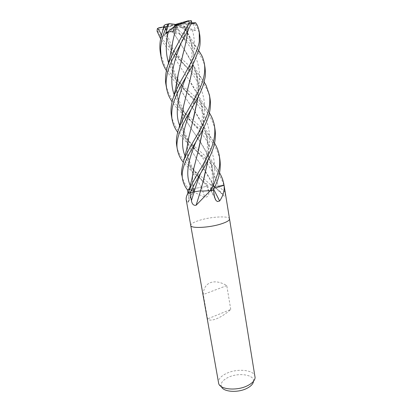 <?xml version="1.0" encoding="UTF-8"?>
<svg xmlns="http://www.w3.org/2000/svg" width="412" height="412" viewBox="0 0 412 412"><rect width="100%" height="100%" fill="white"/><g stroke="black" fill="none" stroke-linecap="round" stroke-linejoin="round"><path stroke-width="0.31" stroke-dasharray="2.06 1.54" d="M229.52 218.885C229.335 215.677 211.449 216.588 199.779 220.229C193.774 222.083 190.761 223.829 190.741 225.462M186.203 199.66L187.573 202.709L188.505 201.726L188.578 197.075L187.934 193.146M189.103 189.18L187.403 189.865L189.01 189.216L201.602 187.321C204.285 186.945 206.01 186.487 206.788 185.951L207.73 184.967L206.814 185.951C206.021 186.497 204.254 186.96 201.514 187.336L189.103 189.18L195.02 192.636L204.774 197.26C207.849 197.157 209.178 195.422 208.755 192.059L207.72 184.967L191.256 170.815L183.216 162.235M255.064 376.604C254.348 369.77 236.962 368.122 226.229 373.535C220.719 376.269 218.123 379.359 218.442 382.799M229.525 218.906C229.402 215.677 211.474 216.578 199.779 220.229C193.81 222.073 190.797 223.809 190.741 225.441M230.756 309.474L226.775 285.609C220.703 282.009 215.291 281.005 210.542 282.596C205.923 284.434 203.502 288.415 203.281 294.529L207.571 318.914C209.147 320.577 212.211 320.5 216.763 318.672C221.378 316.72 226.039 313.65 230.756 309.474L207.571 318.914M253.524 381.249L253.529 381.218C254.405 374.503 238.048 372.324 227.98 377.495C222.552 380.266 220.358 383.315 221.409 386.647L221.414 386.667M176.753 145.992C177.799 153.846 184.288 161.607 190.679 167.488L210.496 184.617C212.376 184.674 213.457 184.921 213.746 185.354L213.457 186.075C213.931 186.425 215.548 186.373 218.314 185.91C215.486 186.389 213.859 186.435 213.426 186.064L224.205 196.127C225.364 196.885 225.606 195.556 224.942 192.141L223.793 184.885L218.314 185.915L223.793 184.885C220.281 174.405 213.22 164.852 202.606 156.236L186.281 141.975L177.701 132.345M213.426 186.064L213.71 185.735C214.013 185.081 213.055 184.7 210.846 184.591L211.021 184.761C216.171 187.893 220.229 191.173 223.186 194.613L224.205 196.127M188.485 189.783L194.304 189.628L193.537 190.246C190.071 191.302 188.222 192.229 187.99 193.027M190.972 192.831L194.181 191.801L200.608 190.823L202.797 191.075M213.328 189.973L210.295 189.278L213.138 188.181L217.294 187.342M224.082 185.292L223.793 184.885L224.082 185.302M201.514 187.336L204.774 197.26M193.537 190.246L187.573 202.709M213.138 188.181L213.668 189.273M226.775 285.609L203.281 294.529M205.047 67.774C204.239 63.077 202.39 58.653 199.501 54.513C196.024 49.641 194.423 47.684 186.595 40.397L178.782 33.218C178.149 32.795 177.278 33.078 176.176 34.067L172.731 28.845L170.928 28.876L182.82 47.385C187.774 54.487 191.765 61.749 194.794 69.165C198.043 77.193 199.104 86.53 197.976 97.17M199.887 35.906C199.254 32.095 197.894 28.531 195.808 25.214L193.789 23.505C193.192 24.169 193.851 26.476 195.767 30.416L192.296 30.004C190.174 29.69 188.655 30.184 187.733 31.492L185.261 26.425L184.277 26.579C183.767 27.419 181.481 27.748 177.428 27.568L178.041 29.633L187.882 38.429C191.724 42.359 193.831 43.806 198.702 50.455M171.423 115.71C173.143 123.96 177.902 131.583 185.694 138.581L208.307 158.646C215.883 166.474 216.661 167.972 219.56 172.721M181.975 175.656C183.263 180.621 183.556 182.634 189.01 189.216M210.099 98.978C208.112 89.878 206.211 88.302 203.744 84.233L198.826 78.146L170.738 51.881C168.307 49.852 164.929 45.5 160.613 38.821M170.928 28.876L170.913 28.897C166.381 29.958 162.215 30.03 158.404 29.118L158.007 31.363C160.217 36.307 164.254 41.947 170.115 48.271L189.628 66.105C195.278 71.091 200.108 76.385 204.12 81.978M219.895 159.465C217.32 147.882 210.259 137.428 198.702 128.106L181.203 112.553C177.572 109.134 174.539 105.56 172.098 101.826M165.984 84.831C167.854 93.699 172.726 101.785 180.605 109.087C191.781 120 206.793 130.099 214.544 143.088M215.049 129.533C212.365 118.172 205.588 108.14 194.727 99.436L176.022 82.529C174.328 81.339 171.124 77.384 166.402 70.658M160.479 53.545L163.894 63.68C165.284 67.027 169.126 72.131 175.414 78.991C186.615 90.243 201.823 100.652 209.399 112.847M214.286 187.98L213.071 188.202C211.15 188.655 210.249 189.051 210.357 189.381L213.323 189.973M188.263 192.703L194.304 189.716L189.216 189.726M184.277 26.579L187.537 32.703C192.352 42.606 194.14 53.163 192.898 64.365M182.485 113.037C179.699 133.179 189.669 149.257 201.628 165.706L211.722 182.197L213.498 186.059M184.241 26.569L189.68 37.899C192.842 46.18 193.898 55.038 192.847 64.473M187.517 89.569L183.438 106.862M182.588 112.471L182.428 114.016C179.889 132.427 189.572 149.386 201.617 165.701C206.216 172.031 210.161 178.823 213.457 186.075M161.38 35.221L161.911 36.524L164.419 34.902C165.907 33.902 166.819 33.738 167.154 34.423L166.108 28.433L163.801 27.748M165.851 28.155C166.69 47.035 177.294 62.881 187.718 77.93L197.523 94.369C202.853 105.199 204.697 116.766 203.044 129.08M192.831 174.482C192.219 180.013 192.445 185.266 193.511 190.236M165.892 28.134C166.633 46.314 176.944 62.506 187.687 77.899C192.6 84.846 196.637 92.134 199.794 99.766C203.317 108.753 204.383 118.558 202.992 129.183M197.868 152.126L193.743 168.863M192.94 173.916L192.801 175.193C192.28 180.441 192.533 185.452 193.563 190.226M191.559 20.883C190.318 22.171 188.892 25.06 187.28 29.556L185.421 29.072L186.142 30.261L186.775 24.545L187.954 24.318L187.651 30.967M213.071 188.202C214.266 178.046 213.076 168.348 209.487 159.109C206.319 151.482 202.174 144.118 197.065 137.016C184.859 119.974 174.667 103.443 177.078 82.415L177.242 80.737M178.118 74.824L182.465 56.156M187.599 31.07L187.913 24.313M177.139 81.293C174.225 102.681 184.746 120 197.075 137.026L207.087 153.522C212.515 164.342 214.523 175.903 213.107 188.196M187.954 24.318L190.993 24.045M176.454 25.266L172.68 42.076M171.783 48.281L171.603 50.109C170.733 60.183 172.02 69.731 175.46 78.749C179.73 88.508 185.385 98.18 192.425 107.764C197.307 114.551 201.396 121.88 204.692 129.749C208.415 139.462 209.487 149.726 207.895 160.541M202.833 182.588L200.536 190.828M171.68 48.832C168.632 71.528 179.73 90.177 192.44 107.774L202.359 124.249C207.947 135.533 209.811 147.594 207.942 160.443M192.78 121.061L188.65 138.19M187.815 143.53L187.671 144.931C186.693 155.242 188.475 164.712 193.007 173.349M193.032 173.4L201.602 187.321M170.913 28.897L182.846 47.406L192.584 63.86C197.662 74.227 199.475 85.299 198.028 97.067M187.712 144.092C186.543 154.706 188.305 164.481 193.001 173.416M193.022 173.462L201.586 187.316M193.789 23.505L192.193 23.154L176.738 24.56L186.142 30.261M188.428 20.734L190.509 20.657L176.738 24.56L173.169 32.151M187.28 29.556L176.331 24.179M176.053 24.478L176.738 24.56L176.176 34.067M174.657 26.229L176.738 24.56L175.054 25.235L159.346 28.067L158.404 29.118M173.215 28.14L173.071 27.419L176.738 24.56L179.889 23.85L186.775 24.545M185.261 26.425L179.076 24.504L175.826 27.001L177.428 27.568M180.173 34.623L176.738 24.56L173.339 25.039L166.577 24.22L169.141 23.602M172.731 28.845L175.054 25.235M179.889 23.85L191.523 22.789M166.098 28.557L173.339 25.039M163.703 26.909L176.738 24.56L167.164 34.505M161.911 36.524L176.738 24.56L179.076 24.504M195.767 30.416L176.738 24.56L187.733 31.492M179.678 125.645C184.385 136.151 191.415 146.219 200.778 155.854C209.193 164.965 215.038 174.982 218.314 185.91L224.942 192.141M206.814 185.951L208.755 192.059M190.334 185.673L192.162 189.494L188.578 197.075M210.753 189.551L214.724 197.461M178.041 29.633L175.043 30.122M196.946 24.669L195.808 25.214M158.007 31.363L157.049 31.158M192.296 30.004C196.024 42.41 194.66 56.161 188.202 71.255L186.142 76.714M202.606 156.236L200.778 155.854L195.237 149.499L188.413 139.982M164.419 34.907C170.156 47.009 177.793 58.123 187.331 68.243L187.331 68.248C205.82 87.735 209.677 110.457 198.146 136.094L195.767 142.114M185.93 29.149L181.151 42.925M174.178 94.611C179.112 106.172 186.518 117.044 196.385 127.226C212.757 144.833 219.931 166.227 210.779 189.546M168.565 62.866C173.74 75.581 181.517 87.303 191.904 98.03C210.79 117.605 214.868 141.671 202.956 167.478L200.443 173.72M179.091 33.485L182.676 37.858C200.798 56.887 204.321 78.939 193.228 104.03L190.988 109.819M185.06 155.988C189.551 165.521 196.22 174.832 205.078 183.927L206.788 185.951M193.48 22.614L192.193 23.154M175.826 27.001L173.071 27.419M159.346 28.067L158.738 27.805M221.409 386.647L218.731 383.773M213.71 185.735L223.186 194.613M194.304 189.628L188.505 201.726M215.162 198.955L210.295 189.278M253.529 381.218L255.11 377.624M187.537 32.703C190.03 37.404 194.449 44.357 195.221 45.418L198.651 50.64M211.722 182.197L213.787 185.637M189.68 37.899C190.741 40.494 191.477 44.089 191.884 48.688C192.023 52.571 191.894 55.656 191.503 57.932L189.953 65.292L188.202 71.255L191.019 68.011M188.351 139.879C186.306 136.449 184.844 133.236 183.948 130.244L182.877 126.01L182.428 114.016M197.523 94.369L209.353 113.037M200.232 134.446L198.151 136.094L199.722 131.057C200.896 126.839 201.684 123.07 202.081 119.753C202.838 113.985 201.973 104.962 199.794 99.766M171.989 47.159C174.364 51.346 175.749 53.802 180.667 60.286L187.331 68.248L190.684 70.2M166.103 28.433L166.706 32.352M167.154 34.423L171.933 47.056M194.304 189.716C192.692 186.306 192.244 177.438 192.801 175.193M185.426 29.072L183.062 37.744L186.275 33.64M183.062 109.731C184.463 112.193 188.258 117.683 190.246 120.067L196.385 127.226L198.702 128.106M182.985 109.592L178.623 99.58C177.788 97.386 176.279 89.78 177.078 82.415M210.357 189.381L212.283 177.284C212.463 170.372 211.531 164.311 209.487 159.109M207.087 153.522L219.555 172.746M194.727 99.436L191.904 98.03L184.88 89.677C182.913 87.308 178.458 80.52 177.587 78.8M177.51 78.661C175.661 75.396 174.122 71.58 172.891 67.207L171.598 60.003C171.304 55.723 171.304 52.427 171.603 50.109M204.687 166.577L202.956 167.478L204.764 161.772C205.954 157.441 206.736 153.671 207.107 150.468C207.885 144.978 207.025 135.11 204.692 129.749M202.359 124.249L214.518 143.216M206.438 183.829L205.083 183.927L203.08 181.723M178.782 33.218L182.676 37.858L186.59 40.397M194.794 69.165C196.756 73.903 197.703 82.349 196.951 88.353C196.539 91.768 195.731 95.599 194.531 99.838L193.228 104.03L195.669 101.604M203.075 181.723C200.222 178.715 197.08 174.667 193.65 169.584M193.619 169.533C191.348 165.83 189.86 162.714 189.144 160.191L188.16 156.493C187.455 153.073 187.29 149.221 187.671 144.931M192.584 63.86L197.502 72.213L204.069 82.184"/><path stroke-width="0.62" d="M190.741 225.441L190.741 225.462C190.55 228.65 209.116 227.826 221.043 223.958C226.765 222.109 229.592 220.425 229.525 218.906L229.52 218.885M213.668 189.273L219.637 201.005L217.345 201.556L215.785 200.139L214.724 197.461L213.328 189.973L210.022 190.947L196.122 205.238C193.625 205.732 192.054 204.187 191.425 200.593L190.014 193.135L190.972 192.831L190.009 193.135C193.686 185.251 198.579 176.398 204.687 166.577L209.888 156.431C214.487 147.053 216.207 138.087 215.049 129.533L214.451 125.851C215.661 134.163 213.941 143.17 209.296 152.867L202.38 165.871L196.097 176.408C193.449 180.899 191.05 185.709 188.902 190.844L188.155 193.063L190.009 193.135L187.893 193.243C186.512 195.849 185.951 197.992 186.203 199.66L190.741 225.462C190.55 228.65 209.116 227.826 221.043 223.958C226.765 222.109 229.592 220.425 229.525 218.906L255.11 377.624C254.817 380.523 252.36 383.175 247.751 385.575C237.549 390.978 220.667 389.783 218.731 383.773L190.741 225.462M187.934 193.146L187.398 189.87L188.485 189.783L187.398 189.87M221.414 386.667C223.211 392.008 238.048 393.069 247.015 388.295C251.062 386.178 253.231 383.824 253.524 381.249M214.544 143.088L215.26 144.365C217.273 147.985 218.628 151.817 219.313 155.86C220.363 164.131 219.174 168.307 218.427 171.619L214.312 183.201L210.517 190.622L202.797 191.075L210.362 190.658M217.294 187.342L224.082 185.292L214.286 187.98M200.598 190.859L196.122 205.238M224.015 185.385L224.123 185.601C224.602 190.73 223.108 195.865 219.637 201.005M224.087 185.333L224.123 185.601M183.216 162.235C180.204 158.388 178.262 154.181 177.392 149.613C174.467 136.465 186.003 118.558 195.669 101.604L199.562 93.946C201.762 89.445 203.276 85.469 204.11 82.019C204.857 77.477 205.928 77.157 205.047 67.774L204.445 64.061M198.702 50.455L201.314 54.806C202.477 56.599 203.513 59.637 204.424 63.932C205.562 71.812 203.739 80.577 198.95 90.228C192.708 103.067 183 117.09 178.782 128.935C176.573 135.11 175.898 140.801 176.753 145.992L177.392 149.613M194.232 61.682L198.97 49.455C200.124 46.304 200.433 41.787 199.887 35.906L199.254 31.987L199.284 41.046C199.099 44.115 197.209 49.723 193.604 57.881L183.901 75.679C179.611 82.894 176.166 89.96 173.565 96.877C171.181 103.695 170.465 109.973 171.423 115.71L172.072 119.403C171.392 114.706 171.696 109.834 172.978 104.782C175.121 97.325 176.892 94.194 178.54 90.728C182.078 83.451 184.03 80.628 191.019 68.011L194.232 61.682M190.993 24.045C193.625 23.716 195.18 23.288 195.664 22.768L196.946 24.669C197.894 26.471 198.666 28.912 199.254 31.987M177.701 132.345C174.791 128.323 172.916 124.007 172.072 119.403M204.177 121.88C198.09 134.678 188.186 148.614 183.891 160.242C181.62 168.328 180.981 173.467 181.975 175.656L182.598 179.199C179.998 167.689 190.097 151.776 200.232 134.446L204.779 125.521C209.507 115.885 211.279 107.032 210.099 98.978L209.492 95.218C210.63 103.5 208.858 112.388 204.177 121.88M187.403 189.865C184.926 186.626 183.325 183.067 182.598 179.199M160.613 38.821L157.049 31.158L157.338 28.67C158.605 29.216 159.954 31.4 161.38 35.221M172.098 101.826C167.988 95.182 167.725 93.251 166.644 88.565C166.293 84.063 165.336 84.259 167.334 73.424C168.503 68.706 170.249 63.937 172.571 59.122L188.784 28.711L191.472 22.912L191.559 20.883L190.509 20.657M166.402 70.658C163.749 66.45 161.978 61.918 161.097 57.067L160.587 48.92C160.541 45.778 162.313 35.35 166.556 26.713L168.204 24.169C168.683 24.73 166.757 29.932 165.614 33.47L168.204 32.27C169.723 31.497 171.377 31.461 173.169 32.151L174.75 25.868L176.449 25.276C179.74 24.442 183.695 23.051 188.31 21.11C189.154 21.573 189.386 22.227 189 23.072L174.379 50.017L168.25 64.045C166.35 69 164.604 78.46 165.979 84.79L165.984 84.831M210.517 190.622L213.323 189.973L214.889 186.693C219.405 177.371 221.079 168.292 219.895 159.465L219.313 155.86M163.801 27.748L163.971 25.776L164.378 25.189L163.94 27.383L162.812 30.452C160.634 37.296 158.96 44.403 160.417 53.215L160.479 53.545M202.797 191.075L200.515 190.838L194.196 191.801L190.972 192.831M188.155 193.063L188.263 192.703M189.216 189.726L188.485 189.783M192.898 64.365C192.131 70.885 190.792 77.544 188.881 84.342L183.479 106.487L182.485 113.037M192.847 64.473C192.203 70.4 190.88 77.034 188.866 84.367L187.517 89.569M183.438 106.862L182.588 112.471M203.044 129.08L199.006 147.908L193.789 168.477L192.831 174.482M209.399 112.847L210.717 115.149C212.571 118.527 213.818 122.096 214.451 125.851M202.992 129.183L197.868 152.126M193.743 168.863L192.94 173.916M177.242 80.737L178.118 74.824M182.465 56.156L183.634 51.536C185.503 44.872 186.821 38.048 187.599 31.07M187.651 30.967C186.945 37.605 185.611 44.455 183.649 51.51L178.154 74.459L177.139 81.293M219.56 172.721L219.699 172.968C221.579 176.82 222.691 178.247 224.071 185.256L229.525 218.906M172.68 42.076L171.783 48.281M207.895 160.541L202.833 182.588M176.449 25.276L172.716 41.705L171.68 48.832M207.942 160.443L203.914 178.684L200.515 190.838M197.976 97.17L192.78 121.061M188.65 138.19L187.815 143.53M198.028 97.067L193.995 116.467L188.691 137.819L187.712 144.092M204.12 81.978L206.072 85.31L209.492 95.218M191.523 22.789L195.664 22.768M168.204 24.169L169.141 23.602L176.053 24.478M166.577 24.22L164.378 25.189M165.614 33.47L174.657 26.229M174.75 25.868L176.331 24.179L188.428 20.734L188.31 21.11M157.338 28.675L158.738 27.805L163.703 26.909M194.181 191.807L191.425 200.593M189 23.072L191.472 22.912M163.94 27.383L166.556 26.713M186.142 76.714C179.004 94.466 174.085 111.58 179.678 125.645M195.767 142.114C189.015 158.713 184.782 173.447 190.334 185.673M181.151 42.925C173.859 61.182 168.565 79.552 174.178 94.611M168.204 32.27C165.526 43.209 165.645 53.406 168.565 62.866M200.443 173.72C197.848 180.08 195.762 186.111 194.196 191.801M190.988 109.819C184.056 126.994 179.488 142.882 185.06 155.988M215.785 200.139L215.162 198.955M166.644 88.565L165.979 84.79M161.097 57.067L160.417 53.215M198.651 50.64L201.314 54.811M183.479 106.487L181.692 117.034L178.782 128.93M163.971 25.776L162.812 30.452M209.353 113.037L210.717 115.149M193.789 168.477L191.874 179.215L188.902 190.844M178.154 74.459L175.43 89.522L173.565 96.877M172.716 41.705L172.005 47.05L168.25 64.051M214.518 143.216L215.26 144.365M204.069 82.184L206.072 85.31M188.691 137.819L186.837 148.48L183.891 160.242M168.493 23.891L165.16 24.751M191.528 20.847L188.619 20.888"/></g></svg>

